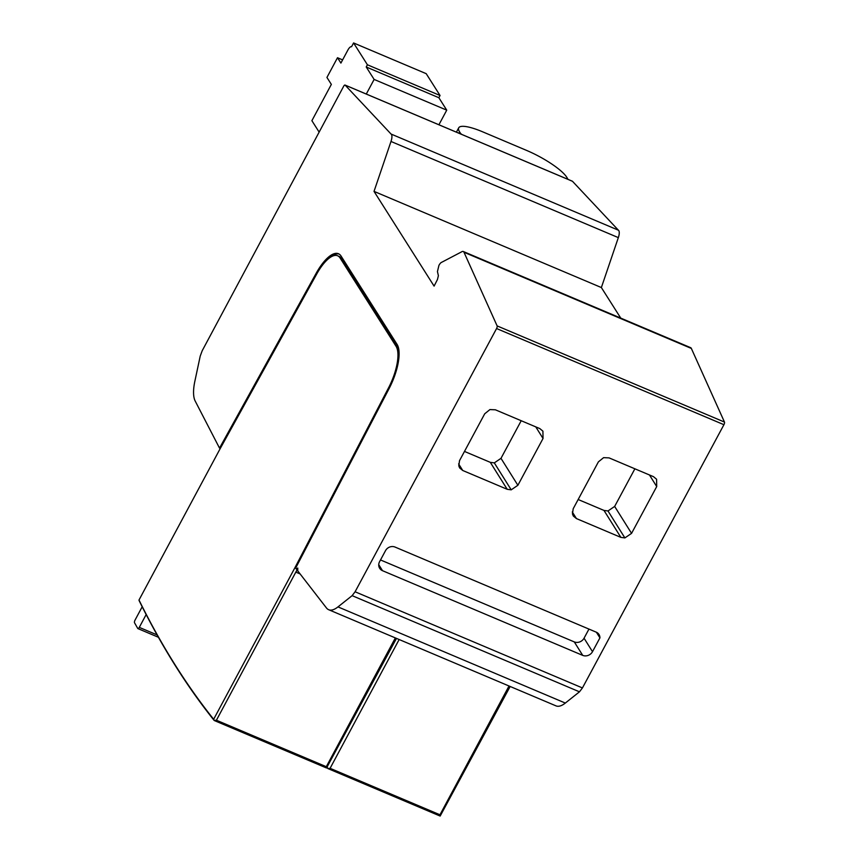 <?xml version="1.0" encoding="UTF-8"?>
<svg xmlns="http://www.w3.org/2000/svg" width="859" height="859" viewBox="0 0 859 859"><rect width="100%" height="100%" fill="white"/><g stroke="black" fill="none" stroke-linecap="round" stroke-linejoin="round"><path stroke-width="1.29" d="M219.517 448.108L195.176 401.013A36.83 13.443 112.9 0 1 194.853 381.278L200.222 356.077L202.23 350.687L343.654 86.287A2.212 0.805 112.9 0 1 345.028 85.052A2.212 0.805 112.9 0 1 345.135 85.127L391.049 134.036A8.536 3.114 112.9 0 1 390.995 141.467L374.019 191.385L434.085 286.111L437.456 279.519L438.391 275.675L437.446 271.594L438.928 265.399A5.626 2.051 112.9 0 1 441.762 262.253L461.551 251.88A8.182 2.985 112.9 0 1 463.291 251.504A8.182 2.985 112.9 0 1 464 252.267L497.125 325.905A2.212 0.805 112.9 0 1 496.577 328.535L355.089 591.776L352.126 595.652L337.984 606.894A36.83 13.443 112.9 0 1 328.664 609.707A36.83 13.443 112.9 0 1 326.463 607.968L297.751 570.891L297.762 568.046L297.053 568.422A1.471 0.537 112.9 0 1 296.43 569.184L295.625 568.153L389.191 388.397A36.83 13.443 -67.1 0 0 397.105 344.427L341.066 256.057A36.83 13.443 -67.1 0 0 338.467 253.738A36.83 13.443 -67.1 0 0 316.198 273.226L219.517 448.108L220.291 448.441M138.997 600.033L139.137 600.634A2946.134 1075.618 112.9 0 0 212.968 718.962L214.138 720.422L213.655 719.284A2945.393 1075.35 112.9 0 1 138.997 600.033L219.979 448.999L316.681 274.096A34.618 12.638 -67.1 0 1 337.608 255.767A34.618 12.638 -67.1 0 1 340.057 257.947L396.085 346.327L397.352 346.853L341.313 258.484A34.618 12.638 -67.1 0 0 338.876 256.304L337.608 255.767M213.655 719.284L295.077 567.434L388.644 387.656A34.618 12.638 -67.1 0 0 396.085 346.327M328.933 258.366A36.83 13.443 112.9 0 1 339.09 254.049M399.091 352.716A34.618 12.638 -67.1 0 0 397.352 346.853M399.145 639.525L330.092 768.311L327.891 768.558L326.645 767.044M509.022 686.008L439.969 814.783L440.173 816.05L510.149 686.481M214.138 720.422L216.414 720.229L326.302 766.7L326.549 767.967L396.482 638.398M327.805 768.504L327.333 767.366M463.291 251.504L690.636 347.67A8.182 2.985 112.9 0 1 691.345 348.432L724.47 422.07A2.212 0.805 112.9 0 1 723.922 424.7L582.434 687.941L579.471 691.817L565.329 703.059A36.83 13.443 112.9 0 1 556.009 705.873L328.664 609.707M572.244 181.185A2.212 0.805 112.9 0 1 572.373 181.217A2.212 0.805 112.9 0 1 572.481 181.292L618.394 230.201A8.536 3.114 112.9 0 1 618.34 237.621L601.364 287.55L620.746 318.098M214.6 720.669L326.495 767.967M395.355 637.926L326.302 766.7M439.991 815.996L327.891 768.558M297.053 568.422L297.751 568.722M296.43 569.184L297.751 569.753M297.225 569.528L295.829 572.126A3.683 1.342 112.9 0 1 297.751 570.043M300.102 573.93L295.829 572.126L216.414 720.229M295.84 567.756L295.077 567.434L295.775 567.874M352.126 595.652L579.471 691.817M355.089 591.776L582.434 687.941M603.576 457.664L598.39 461.874L573.211 508.721L572.459 513.897L573.318 516.023L576.432 518.578L620.874 537.38L624.88 537.917L631.558 533.364L656.716 486.559L656.587 479.258L653.506 476.681L609.052 457.879L603.576 457.664M484.712 413.791L459.533 460.639L458.781 465.814L459.64 467.94L462.754 470.496L507.207 489.297L511.202 489.834L517.88 485.281L543.038 438.477L542.92 431.175L539.828 428.598L495.375 409.797L489.909 409.582L484.712 413.791M596.125 632.117L395.151 547.108A7.237 6.528 147.9 0 0 385.508 550.673L379.614 561.636A7.398 6.668 147.9 0 0 379.667 568.293A7.398 6.668 147.9 0 0 382.523 570.698L582.724 655.385A7.495 6.754 147.9 0 0 592.506 651.68L599.926 637.872A7.237 6.528 147.9 0 0 599.013 634.511A7.237 6.528 147.9 0 0 596.125 632.117M578.161 499.508L603.984 510.429L607.989 510.965L614.657 506.423L634.876 468.81M374.019 191.385L601.364 287.55M391.049 134.036L618.394 230.201M319.14 132.114L311.892 120.69L331.349 84.407L326.935 77.45L337.501 57.725L340.905 63.083L347.895 50.026A5.895 2.147 112.9 0 1 351.546 46.74L353.575 42.95L367.416 64.779L366.224 66.991L374.127 79.436L366.288 94.039M567.305 179.069A3.683 0.838 28.2 0 0 567.638 178.919A3.683 0.838 28.2 0 0 567.552 178.511L566.704 177.179A36.83 8.397 28.2 0 0 526.631 150.432L482.683 131.835A36.83 8.397 28.2 0 0 458.717 127.83A36.83 8.397 28.2 0 0 459.597 131.878L460.445 133.209A3.683 0.838 28.2 0 0 461.841 134.455M353.575 42.95L426.204 73.67L440.044 95.499L438.852 97.711L446.744 110.156L438.917 124.759M374.127 79.436L446.744 110.156M337.501 57.725L342.612 59.894M367.416 64.779L440.044 95.499M366.224 66.991L438.852 97.711M464.483 451.426L490.306 462.346L494.312 462.883L500.99 458.341L521.209 420.727M599.926 637.872L596.382 632.224M582.724 655.385L574.284 641.909A7.495 6.754 147.9 0 0 584.056 638.205L588.963 629.078M574.284 641.909L380.516 559.95M146.159 614.561L139.287 627.381A2.212 0.805 112.9 0 1 137.923 628.605A2.212 0.805 112.9 0 1 137.751 628.444L134.53 622.764A2.212 0.805 112.9 0 1 135.056 620.08L142.197 606.765M328.557 768.837L439.894 815.932M214.879 720.755L326.216 767.849M330.092 768.311L439.969 814.783M388.644 387.656L389.406 387.967M340.057 257.947L341.313 258.484M337.984 606.894L565.329 703.059M496.577 328.535L723.922 424.7M656.716 486.559L649.458 474.973M631.558 533.364L614.657 506.423M624.88 537.917L607.989 510.965M620.874 537.38L603.984 510.429M576.432 518.578L572.287 511.975M497.125 325.905L724.47 422.07M464 252.267L691.345 348.432M390.995 141.467L618.34 237.621M345.135 85.127L572.481 181.292M460.445 133.209L460.166 133.746M459.597 131.878L458.889 133.209M543.038 438.477L535.78 426.891M517.88 485.281L500.99 458.341M511.202 489.834L494.312 462.883M507.207 489.297L490.306 462.346M462.754 470.496L458.62 463.892M592.506 651.68L584.056 638.205M382.523 570.698L378.744 564.674M139.287 627.381L157.1 634.908M316.198 273.226L316.982 273.559M345.028 85.052L572.373 181.217M456.397 132.157L458.717 127.83M137.923 628.605L158.432 637.281"/></g></svg>
